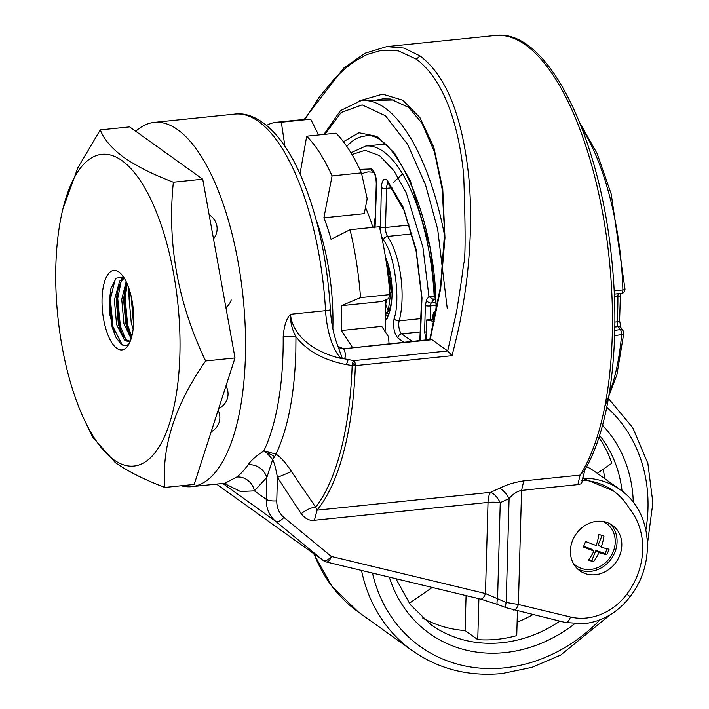 <?xml version="1.0" encoding="UTF-8"?>
<svg xmlns="http://www.w3.org/2000/svg" width="709" height="709" viewBox="0 0 709 709"><rect width="100%" height="100%" fill="white"/><g stroke="black" fill="none" stroke-linecap="round" stroke-linejoin="round"><path stroke-width="1.06" d="M495.343 35.45C547.508 28.227 599.991 136.27 611.849 260.504C620.65 344.982 609.908 428.812 584.296 470.67L580.068 475.092L577.879 484.61L521.576 490.406C517.145 491.266 512.988 493.969 509.106 498.507L500.253 502.681C497.239 496.974 494.031 493.517 490.637 492.312L499.313 488.368C506.421 484.743 514.574 482.253 523.765 480.879L580.068 475.092A234.67 90.415 -95.9 0 0 601.675 207.817A234.67 90.415 -95.9 0 0 495.343 35.45L386.724 46.617L404.05 48.079L420.012 55.922C445.908 75.446 462.108 115.31 468.622 175.513C471.423 203.731 471.228 234.475 468.02 267.745C466.726 281.765 464.404 297.851 461.08 315.992C459.76 323.951 456.747 337.192 452.032 355.696L447.698 350.973L353.88 360.624A3.997 1.542 84.1 0 1 355.351 365.631A3.997 1.25 -178 0 1 352.16 365.525L346.417 364.63C323.818 360.225 306.997 350.937 295.954 336.748L295.839 351.425C294.598 394.204 287.996 428.404 276.023 454.044L263.792 450.959L266.859 453.042L272.655 459.609L266.876 477.317C263.526 468.826 257.296 464.581 248.194 464.59C251.075 460.371 256.268 455.825 263.792 450.959A183.099 70.545 -95.9 0 0 283.068 351.123A183.099 70.545 -95.9 0 0 283.183 336.846C283.972 326.158 286.392 318.633 290.46 314.273C290.273 322.258 292.099 329.747 295.954 336.748L283.183 336.846M430.85 339.416L343.679 348.801C346.027 353.977 346.107 357.283 343.918 358.727L353.88 360.624L352.533 363.052L352.16 365.525A233.394 89.928 84.1 0 1 315.673 507.236L317.029 510.17L490.637 492.312A15.988 6.159 -95.9 0 0 488.802 496.362A15.988 6.159 -95.9 0 0 488.022 502.424L314.415 520.282C309.585 520.955 305.18 518.758 301.201 513.688C306.235 509.736 311.056 507.591 315.673 507.236L291.488 471.574C286.259 463.367 281.11 457.527 276.023 454.044L274.543 456.578A15.988 9.616 31.2 0 0 266.859 453.042M596.863 521.328A27.988 24.443 -54.4 0 1 612.399 525.28A27.988 24.443 -54.4 0 1 620.189 554.154A27.988 24.443 -54.4 0 1 595.365 574.742A27.988 24.443 -54.4 0 1 579.829 570.789A27.988 24.443 -54.4 0 1 572.039 541.915A27.988 24.443 -54.4 0 1 596.863 521.328M609.908 523.738A27.988 24.443 -54.4 0 1 614.863 552.311A27.988 24.443 -54.4 0 1 590.624 571.348A27.988 24.443 -54.4 0 1 577.569 568.928M135.756 131.262A183.099 70.545 84.1 0 1 154.19 122.382A183.099 70.545 84.1 0 1 177.808 129.774A183.099 70.545 84.1 0 1 245.217 327.141A183.099 70.545 84.1 0 1 191.652 486.658A183.099 70.545 84.1 0 1 181.203 485.754M626.862 594.142L630.106 596.668C617.947 612.363 602.606 621.376 584.065 623.707L565.428 622.511L506.288 607.764A7.994 2.154 -69 0 1 506.199 602.437L518.385 604.467L570.47 616.998A55.967 48.894 125.6 0 0 586.414 618.018A55.967 48.894 125.6 0 0 626.862 594.142A71.317 62.303 125.6 0 0 629.317 508.459A73.612 64.306 125.6 0 0 613.267 490.814A73.612 64.306 125.6 0 0 585.723 480.436L581.655 480.126M216.484 484.096L323.517 560.695A7.994 7.994 0 0 0 326.3 561.962A7.994 3.669 -76.5 0 0 331.333 556.459L283.839 517.34A7.994 3.882 129.5 0 1 275.695 521.319L323.18 560.438A7.994 3.882 -50.5 0 0 331.333 556.459L485.47 593.548L488.022 502.424A15.988 4.759 1.6 0 1 500.253 502.681L497.558 599.114A7.994 2.154 -69 0 0 497.638 604.44L480.436 599.052A7.994 3.669 -76.5 0 0 485.47 593.548L506.199 602.437L509.106 498.507C506.066 493.074 502.805 489.697 499.313 488.368M304.994 119.325L318.979 97.541L334.763 78.344L345.372 68.303L354.775 61.222L366.899 54.549L381.584 50.277L398.361 50.871L416.369 59.166C450.242 84.752 460.363 141.64 463.695 174.928C465.689 233.323 465.547 263.136 463.278 264.368C463.615 266.043 461.399 281.712 456.631 311.384L447.698 350.973L431.976 339.726L430.203 339.602M577.879 484.61L581.566 483.689L584.916 469.633M283.839 517.34C279.071 513.219 276.714 507.724 276.767 500.855L277.423 477.396L301.201 513.688M430.239 339.478L440.706 288.395L444.968 237.905L442.771 189.294L433.837 147.286L419.888 117.561L402.863 100.261L382.63 94.155L359.295 100.873M274.543 456.578L272.655 459.609C274.268 462.658 275.863 468.596 277.423 477.396L291.488 471.574M343.918 358.727L340.985 358.408C319.396 353.543 292.994 339.177 290.46 314.273L325.564 310.666A183.099 70.545 -95.9 0 0 258.537 121.469A183.099 70.545 -95.9 0 0 234.927 114.078C244.835 112.607 259.981 116.462 276.554 135.268C284.442 144.494 291.691 156.104 298.294 170.098C316.303 209.421 327.009 255.922 330.403 309.585A7.994 0.877 176.8 0 1 325.564 310.666A47.973 18.487 -95.9 0 0 340.985 358.408M346.417 364.63L348.128 359.72M342.296 358.408L337.998 346.417L343.679 348.801L431.976 339.726M338.158 346.719L338.211 346.79C338.184 347.587 339.664 348.146 342.651 348.482M375.318 100.288L383.037 98.852M434.732 319.13L426.57 319.972L434.2 321.523M426.57 319.972A163.912 63.154 84.1 0 1 426.091 339.903M191.652 486.658L224.992 483.228L236.717 477.042A15.988 14.357 52.5 0 1 254.407 490.858L266.265 499.34L266.876 477.317L254.407 490.858L240.466 491.497L224.035 483.325M586.609 466.637A79.319 69.287 -54.4 0 1 594.895 471.618L620.207 489.733A79.319 69.287 -54.4 0 0 582.559 478.167L582.195 477.91M128.621 287.544A111.933 43.125 -95.9 0 0 129.109 298.09M613.267 490.814L582.559 478.167M513.351 609.979A7.994 3.669 -76.5 0 0 518.385 604.467L521.576 490.406L523.765 480.879M113.697 459.698A156.662 60.362 84.1 0 1 84.947 421.093A156.662 60.362 84.1 0 1 63.057 208.295A156.662 60.362 84.1 0 1 122.054 160.659A156.662 60.362 84.1 0 1 179.882 354.553A156.662 60.362 84.1 0 1 113.697 459.698M63.057 208.295L77.893 167.678L100.279 129.898C103.868 139.265 111.73 148.429 123.845 157.389C136.713 166.296 153.224 174.574 173.359 182.204C167.049 243.4 177.808 302.991 205.637 360.97C175.017 404.777 161.422 446.936 164.834 487.438C144.645 479.78 128.143 471.503 115.319 462.623L92.711 437.231L84.947 421.093M130.527 340.559A31.985 12.319 -95.9 0 1 128.489 341.242A31.985 12.319 -95.9 0 1 124.367 339.948L130.013 341.862M118.944 272.026A39.979 15.403 84.1 0 1 120.557 273.382A39.979 15.403 84.1 0 1 133.195 308.601A39.979 15.403 84.1 0 1 127.992 345.655A39.979 15.403 84.1 0 1 116.808 348.332A39.979 15.403 84.1 0 1 102.052 298.852A39.979 15.403 84.1 0 1 118.944 272.026M129.144 343.67C126.592 346.24 123.8 346.329 120.769 343.936L115.523 336.678L109.532 313.546L110.87 288.776L116.116 278.212L123.463 276.918M129.242 341.1L126.202 339.762L121.735 333.629L118.412 324.314L116.232 299.987L117.8 289.609L121.452 280.959L124.243 278.123M133.15 329.011L131.262 322.994L129.073 298.666L129.924 291.567M133.567 324.527L131.103 296.052M131.156 338.725L123.915 323.756L121.735 299.42L126.167 281.65M131.635 337.059L129.073 332.875L125.75 323.561L123.57 299.233L125.138 288.855L127 283.432M124.367 339.948L116.577 324.509L114.388 300.173L119.617 281.154L123.898 277.573M205.637 360.97L234.998 357.948L194.195 484.415L164.834 487.438M234.998 357.948L202.721 179.182L129.632 126.884L100.279 129.898M202.721 179.182L173.359 182.204M316.356 220.481A125.927 48.522 84.1 0 1 332.858 328.737M124.403 345.637L121.957 344.317L112.997 326.796L110.382 299.189L115.221 279.178M125.661 339.301L120.335 326.043L117.729 298.427L121.115 281.473M122.737 278.114L123.472 276.935M131.803 336.438L127.673 325.289L125.068 297.674L127.283 284.105M133.735 318.758L132.255 301.697M115.664 336.961L112.075 326.893L109.47 299.278L111.065 288.058M122.427 334.949L119.413 326.14L116.808 298.524L118.208 288.146M121.266 279.231L122.825 276.643M129.765 334.196L126.751 325.378L124.146 297.771L125.546 287.393M133.655 322.843L131.457 297.594M385.058 331.502A119.936 46.209 -95.9 0 0 385.634 313.733A119.936 46.209 -95.9 0 0 385.315 300.013M300.022 173.838L306.713 136.181A170.701 65.769 84.1 0 1 332.087 175.894L323.889 217.823A119.936 46.209 84.1 0 1 331.059 239.341L350.033 229.707A170.701 65.769 84.1 0 1 360.544 297.629L341.33 305.685A119.936 46.209 84.1 0 1 341.605 318.261A119.936 46.209 84.1 0 1 341.33 330.536L381.699 326.388L388.55 336.802L389.028 343.714M390.65 306.04L390.889 306.501M390.313 307.245L390.632 307.803M387.628 312.766L389.037 313.688M387.22 313.245L388.904 314.105M385.634 314.486L389.232 310.099L390.677 305.942L391.935 297.585M392.086 293.012L392.033 290.273L386.582 264.315M385.634 313.963L388.319 310.188L391.12 290.371L387.141 268.286M386.476 259.627L386.077 260.921M341.33 330.536L352.47 347.472M266.584 125.378A170.701 65.769 84.1 0 1 276.563 122.249A170.701 65.769 84.1 0 1 281.34 122.214L284.912 146.284M300.297 172.278L299.358 172.376M332.087 175.894L361.448 172.872L367.173 198.715L364.249 213.666L323.889 217.823M360.544 297.629L389.897 294.607L388.55 298.657L381.699 301.538L341.33 305.685M372.89 227.35A119.936 46.209 -95.9 0 0 365.472 207.418M389.897 294.607A170.701 65.769 -95.9 0 0 379.386 226.685L350.033 229.707M361.448 172.872A170.701 65.769 -95.9 0 0 336.066 133.168L306.713 136.181M281.34 122.214L310.693 119.192L318.589 134.958M310.693 119.192A170.701 65.769 -95.9 0 0 305.916 119.236L276.563 122.249M390.81 276.377L390.81 278.947M386.689 260.194L386.157 261.444M389.454 309.611L390.411 308.778M387.38 262.126L385.944 260.017M385.51 304.994L386.733 299.42M389.347 270.865L389.232 271.999M389.959 308.326L390.429 308.707M391.067 304.267L391.43 303M390.65 275.429L386.946 264.891M385.554 320.557L387.079 318.784L389.374 312.563A39.979 15.403 -95.9 0 0 385.492 257.199M389.374 312.563L387.052 318.031L385.572 319.67M388.523 315.142L385.625 316.214M614.136 290.885L622.883 289.928A3.997 0.691 -1.7 0 0 625.01 289.254L611.238 194.124L597.146 153.605L579.625 122.453M614.286 294.12L621.323 293.349A3.997 1.835 -96.2 0 0 621.447 293.349A3.997 1.835 -96.2 0 0 622.467 292.4A3.997 1.835 -96.2 0 0 622.883 289.928A168.201 64.803 -95.9 0 0 581.929 128.302M604.697 406.877L616.883 374.831L623.778 333.336A3.997 1.666 -174.9 0 1 621.642 334.595A3.997 1.781 81.3 0 0 621.368 331.794A3.997 1.781 81.3 0 0 620.313 329.588A3.997 3.066 -35.8 0 1 623.043 330.642L620.96 327.744A3.997 3.066 144.2 0 0 618.23 326.689L620.313 329.588L614.738 330.438M432.995 314.672L435.122 311.136A3.997 3.642 62.2 0 0 433.323 315.053A3.997 0.948 180 0 1 432.995 314.672L432.96 319.316M609.235 393.787A168.201 64.803 84.1 0 0 621.642 334.595L614.606 335.676M385.74 304.241L387.504 309.257M389.923 272.735L389.844 274.383M389.79 278.495L391.164 292.622M430.531 319.564A127.93 49.293 -95.9 0 0 430.602 305.916A3.997 1.542 84.1 0 1 431.205 303.035L433.598 299.765L428.945 296.548L435.618 296.406M402.597 173.847L393.734 182.178M422.591 617.964A127.93 111.756 125.6 0 0 465.095 630.558L477.76 639.615A127.93 111.756 125.6 0 0 497.204 639.305A127.93 111.756 125.6 0 0 516.737 635.61L517.428 610.963M517.109 622.165A127.93 111.756 125.6 0 0 532.813 614.659M604.653 478.593A127.93 111.756 125.6 0 0 603.199 469.216M597.27 473.32L611.832 463.243A127.93 111.756 125.6 0 0 598.91 437.506M477.76 639.615L478.903 598.68M466.079 595.595L465.095 630.558M432.224 587.451L409.306 603.297M593.46 561.767A25.559 3.261 -157.8 0 1 591.014 560.987A25.559 3.261 -157.8 0 1 588.435 560.11A28.989 13.613 -71.7 0 0 593.92 550.99A28.989 3.705 -157.8 0 1 583.339 546.967A25.559 12.009 -71.7 0 0 585.59 541.463A28.989 3.705 22.2 0 0 596.172 545.487A28.989 13.613 -71.7 0 0 598.928 534.418A25.559 3.261 22.2 0 0 601.516 535.295A25.559 3.261 22.2 0 0 603.962 536.075A28.989 13.613 108.3 0 1 601.197 547.144A28.989 3.705 22.2 0 0 609.049 549.218A25.559 12.009 108.3 0 1 606.798 554.722A28.989 3.705 -157.8 0 1 598.945 552.648A28.989 13.613 108.3 0 1 593.46 561.767L591.793 560.58L595.923 550.485L605.14 553.534L607.072 548.784M602.88 521.452A25.985 22.697 -54.4 0 1 614.419 547.951A29.14 29.14 0 0 1 601.941 565.392A25.985 22.697 -54.4 0 1 581.619 568.494A25.985 22.697 -54.4 0 1 573.138 563.008M583.604 546.409L590.898 548.828L593.92 550.99M601.197 547.144L598.174 544.982L602.056 535.472M605.14 553.534L606.798 554.722M595.923 550.485L598.945 552.648M588.824 559.596L591.793 560.58M452.032 355.696L355.351 365.631L352.533 363.052M585.723 480.436A79.319 69.287 125.6 0 0 581.779 480.587M355.351 365.631A234.67 90.415 84.1 0 1 317.029 510.17L314.415 520.282M420.012 55.922L416.369 59.166M222.777 483.449L275.695 521.319A31.985 27.935 125.6 0 1 266.265 499.34A7.994 2.375 1.6 0 0 276.767 500.855M216.502 484.096L323.18 560.438A7.994 6.984 -54.4 0 0 323.517 560.695M236.717 477.042A183.099 70.545 -95.9 0 0 248.194 464.59M565.428 622.511A7.994 3.669 -76.5 0 0 570.47 616.998M362.441 100.527A183.551 70.723 84.1 0 1 363.77 100.474A183.551 70.723 84.1 0 1 444.977 237.515M324.952 134.311L341.153 112.492L362.157 104.888L385.519 115.806L407.675 144.432L425.506 184.801L437.666 229.175L447.219 308.273M433.296 319.28L433.323 315.053L434.493 314.433L436.381 307.901L430.31 248.31L410.343 180.76L394.629 153.241L376.727 136.341L358.94 132.743L343.448 141.738M620.446 293.455L619.595 320.654A3.997 1.48 -176.3 0 1 617.176 321.851A3.997 1.542 -95.9 0 0 618.23 326.689L614.792 327.044M620.295 295.547A3.997 0.886 179.6 0 1 617.885 296.38A155.909 60.07 84.1 0 1 617.176 321.851L614.845 322.09M619.063 293.207A3.997 1.542 -95.9 0 0 617.885 296.38L614.402 296.734M346.798 146.373A147.915 56.995 84.1 0 1 364.763 136.093C394.177 128.072 435.867 218.195 436.053 307.617A3.997 0.736 -1.4 0 0 436.381 307.901M435.654 310.959A3.997 3.642 62.2 0 0 434.493 314.433M389.463 343.67L389.002 343.342M375.079 227.128L376.585 184.207C376.355 176.08 374.609 170.993 371.33 168.946L359.826 169.371M381.619 236.487L383.339 240.147C394.381 252.723 400.869 299.907 394.115 318.545C392.866 326.964 394.133 333.469 397.926 338.051L403.722 342.199M420.242 340.506L421.997 297.877L416.094 249.426L403.199 207.258L387.211 180.316C383.959 177.684 381.991 180.113 381.327 187.601L380.467 231.294M351.983 154.509L365.153 150.29L379.607 155.652L393.823 170.568L406.301 192.937L422.883 247.069L428.945 296.548L426.561 299.818L425.347 305.588L424.629 331.413L425.887 339.921M384.881 144.069L365.791 146.027A137.927 53.14 84.1 0 1 434.192 296.557A3.997 1.542 84.1 0 1 434.085 298.462L433.598 299.765L435.769 299.544M376.585 184.207A3.997 1.188 -178.4 0 1 376.257 183.72L375.167 222.839A3.997 1.188 1.6 0 0 375.486 223.326M373.563 172.296A3.997 3.642 -73.9 0 1 371.33 168.946M361.705 174.033A111.933 43.125 84.1 0 1 368.45 171.879L373.492 172.225C375.158 174.228 376.08 178.056 376.257 183.72M412.151 341.339L401.702 333.859A3.997 3.492 125.6 0 0 397.926 338.051M420.827 331.892L401.702 333.859A7.994 3.084 84.1 0 1 399.167 320.858A3.997 2.597 -165 0 1 394.115 318.545M421.704 318.536L399.167 320.858A55.967 21.562 -95.9 0 0 387.557 236.425A3.997 3.013 145.4 0 0 383.339 240.147M412.009 233.917L387.557 236.425A7.994 3.084 84.1 0 1 385.492 227.474A3.997 1.188 -178.4 0 1 380.237 226.72M409.359 225.019L385.492 227.474L386.582 188.355A3.997 1.188 -178.4 0 1 381.327 187.601M419.817 340.55L421.642 296.894L416.077 250.968L404.068 210.52L387.867 182.559A3.997 3.235 -40.9 0 1 387.211 180.316M391.953 187.805L386.582 188.355A7.994 3.084 84.1 0 1 388.222 182.975M426.189 337.83A3.997 1.799 162 0 0 425.471 338.663M426.401 332.291A3.997 1.56 -175.7 0 1 424.629 331.413M435.991 305.366L430.602 305.916A3.997 0.798 179 0 1 425.347 305.588M435.902 302.548L431.205 303.035A3.997 3.394 -143.8 0 1 426.561 299.818M375.345 216.52A111.933 43.125 -95.9 0 0 373.758 227.261M372.5 573.085A151.912 132.707 125.6 0 0 504.471 667.86A151.912 132.707 125.6 0 0 600 619.817M645.899 529.774A151.912 132.707 125.6 0 0 606.78 407.232M395.959 578.73L410.245 604.547L430.904 624.647A127.93 111.756 125.6 0 0 501.945 642.7A127.93 111.756 125.6 0 0 559.862 621.173M622.059 491.107A127.93 111.756 125.6 0 0 599.584 435.406M602.526 425.311A135.924 118.74 -54.4 0 1 633.288 502.326M574.476 623.885A135.924 118.74 -54.4 0 1 504.897 652.599A135.924 118.74 -54.4 0 1 389.33 577.135M610.121 614.836L560.659 655.098L531.954 667.337L502.123 673.55C468.578 676.705 438.641 669.074 412.292 650.649A159.915 139.691 -54.4 0 1 361.528 570.444M314.122 553.977A159.915 139.691 125.6 0 0 358.497 612.151L331.989 586.449L313.688 553.667M154.19 122.382L234.927 114.078M386.706 46.626L365.011 53.246L343.643 68.144L304.205 119.413M429.769 339.522L440.537 286.596L444.587 233.296L442.212 189.356L434.457 151.886L421.846 123.056L408.65 107.413L390.375 99.012L382.452 98.905M338.007 346.426C333.815 335.747 331.28 323.464 330.403 309.585M225.941 483.254L224.992 483.228M630.106 596.668C656.525 563.07 652.227 511.34 620.207 489.733M497.638 604.44L506.288 607.764M326.3 561.962L480.436 599.052M110.852 299.863A15.988 15.988 0 0 0 110.347 299.925A15.988 15.988 0 0 1 110.852 299.863M109.523 296.335A15.988 15.988 0 0 0 110.613 296.344A15.988 15.988 0 0 1 109.523 296.335M213.489 238.844A15.988 15.988 0 0 0 209.164 214.889M225.905 307.6A15.988 15.988 0 0 0 231.214 299.96M218.718 408.402A15.988 15.988 0 0 0 225.958 385.962M211.185 431.754A15.988 15.988 0 0 0 218.115 410.281M391.474 302.849L390.677 305.942M323.933 134.409L340.426 110.657L361.12 100.625L394.948 99.969M625.01 289.254C624.461 292.073 623.273 293.437 621.447 293.349L614.286 294.129M619.595 320.654L620.96 327.744M436.053 307.617L435.583 311.109L436.301 310.515M435.122 311.136L435.698 310.834M623.778 333.336L623.043 330.642M375.167 222.839L374.113 227.988M365.791 146.027L350.928 152.745M647.512 543.44L652.865 502.778L647.858 463.323L632.809 427.811L608.712 398.795M412.292 650.649L358.497 612.151"/></g></svg>
